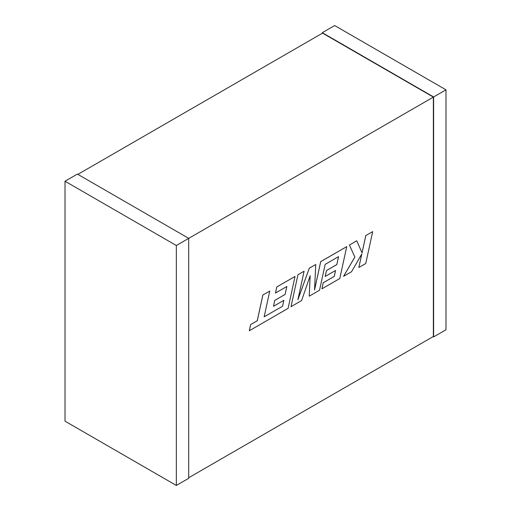 <?xml version="1.0" encoding="UTF-8"?>
<svg xmlns="http://www.w3.org/2000/svg" width="511" height="511" viewBox="0 0 511 511"><rect width="100%" height="100%" fill="white"/><g stroke="black" fill="none" stroke-linecap="round" stroke-linejoin="round"><path stroke-width="0.77" d="M77.876 174.372L322.543 33.119L433.366 97.103L188.706 238.362L188.706 478.309L176.34 485.45L65.018 421.179L65.018 181.226L77.385 174.085L188.706 238.362L176.34 245.504L176.34 485.45M188.706 477.74L433.366 336.481L433.366 97.103M322.294 33.26L322.294 32.691L433.615 96.962L433.615 336.915L433.124 336.628M322.294 32.691L334.66 25.55L445.982 89.821L445.982 329.774L433.615 336.915M445.982 89.821L433.615 96.962M65.018 181.226L176.34 245.504M286.831 286.505L285.125 294.393L274.784 300.398L273.506 306.287L283.873 300.302L282.57 306.249L264.155 316.775M282.57 306.249L264.149 316.807L269.757 291.059L262.846 295.013L257.244 320.767L250.626 324.581L249.311 330.758L288.102 308.363L295.026 276.438L276.77 286.978L275.493 293.052L286.863 286.486L285.151 294.413L274.758 300.385L273.506 306.287M269.757 291.059L262.846 295.013M262.871 295.032L257.269 320.78L250.626 324.581M250.652 324.6L249.311 330.758M295.051 276.451L276.77 286.978M276.796 286.99L275.493 293.052M283.841 300.321L282.545 306.236M309.238 296.163L319.528 290.222L325.156 264.379L338.55 256.65L336.838 264.57L326.465 270.555L325.194 276.451L335.561 270.466L334.258 276.406L323.246 282.762L321.943 288.83L339.789 278.521L346.745 246.609L320.71 261.638L314.54 290.044L315.741 264.506L309.302 268.224L297.887 299.772L304.096 271.226L297.932 274.758L291.008 306.683L301.605 300.564L310.171 275.691L309.238 296.163L310.139 275.774M291.008 306.683L297.932 274.758L304.096 271.226M338.518 256.663L336.813 264.557L326.446 270.543L325.194 276.451M335.529 270.479L334.232 276.394L323.22 282.749L321.943 288.83M346.745 246.609L320.691 261.619L314.546 289.878M315.741 264.506L309.276 268.211L297.939 299.561M361.775 253.986L358.837 267.496L365.742 263.535L372.685 231.63L365.793 235.584L362.037 252.875M372.685 231.63L365.793 235.584M365.819 235.597L362.056 252.913L356.767 240.79L349.415 245.037L354.851 257.046L343.571 276.31L351.549 271.731L361.82 253.91L358.837 267.496M356.793 240.809L349.415 245.037M349.441 245.05L354.851 257.046M354.877 257.059L343.596 276.323"/></g></svg>
